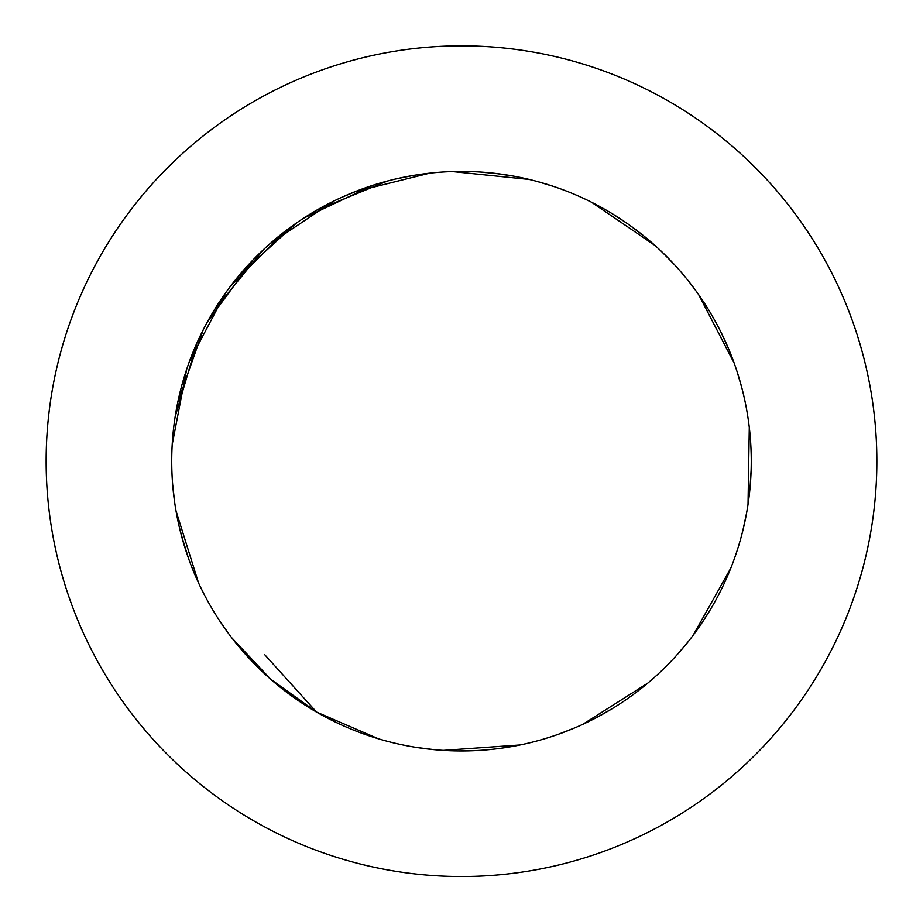 <?xml version="1.0" encoding="UTF-8"?>
<svg xmlns="http://www.w3.org/2000/svg" width="923" height="923" viewBox="0 0 923 923"><rect width="100%" height="100%" fill="white"/><g stroke="black" fill="none" stroke-linecap="round" stroke-linejoin="round"><path stroke-width="1.38" d="M264.809 654.799L316.612 712.129L270.612 679.143L231.846 637.885M198.526 582.875L176.028 510.869M172.209 444.528L186.688 369.281M214.24 310.093L263.297 249.81M316.762 210.156L387.395 181.046M452.397 171.563L529.294 179.454M591.412 202.172L654.915 245.414M698.699 294.749L734.166 363.12M749.291 427.372L748.034 504.327M730.831 568.072L693.196 635.197M647.808 683.112L582.794 724.336M520.087 744.965L443.317 750.376M378.338 738.758L316.624 712.118L338.303 723.459M309.747 708.033L308.19 707.076M256.525 666.002L241.988 650.311M183.862 544.12L179.512 527.794M177.77 402.359L203.268 329.73M239.715 274.708L296.629 222.893M354.836 191.765L429.541 173.189M495.547 173.42L512.565 175.97M628.078 224.081L641.785 234.35M720.678 331.599L727.878 347.175M751.126 470.188L750.076 487.309M712.129 606.619L703.072 621.179M613.034 708.172L598.139 716.686M477.595 750.503L460.45 750.93M228.546 633.524L218.774 619.437M174.655 502.262L172.751 485.221M189.55 361.147L225.477 293.076M269.643 244.03L333.584 201.179M395.748 178.97L412.558 175.589M537.613 181.589L554.019 186.596M661.237 251.252L673.294 263.447M736.958 371.254L741.78 387.706M746.626 512.819L743.061 529.583M687.935 642.004L676.824 655.065M574.937 727.82L558.957 734.05M434.745 749.718L417.727 747.607M207.283 322.127L252.856 260.101M303.782 218.105L373.342 185.154M329.465 719.109L320.777 714.483M267.128 676.098L244.918 653.646M188.407 558.057L181.393 535.282M175.162 416.769L196.714 343.483M230.565 286.165L285.392 231.073M341.372 197.487L357.328 190.807M481.068 172.082L498.27 173.778M613.23 214.321L626.648 223.101M691.131 284.457L695.93 290.86M316.612 712.129A289.764 289.764 0 0 0 751.264 461.188A289.764 289.764 0 0 0 316.612 210.236A289.764 289.764 0 0 0 316.612 712.129M461.5 876.538A415.35 415.35 0 0 0 821.205 253.513A415.35 415.35 0 0 0 101.795 253.513A415.35 415.35 0 0 0 461.5 876.538"/></g></svg>
